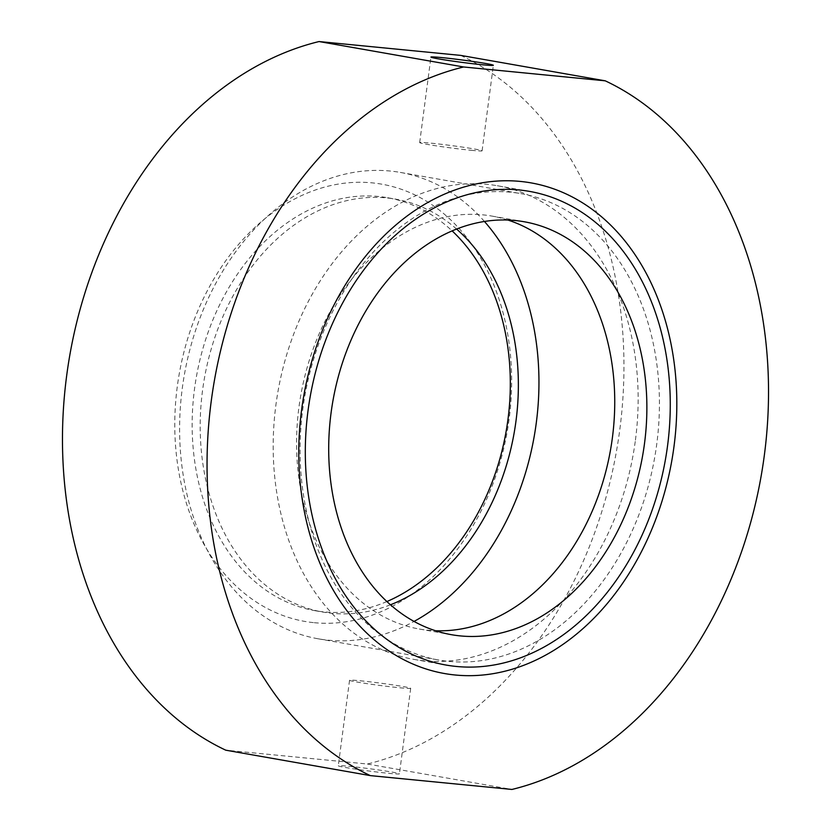 <?xml version="1.0" encoding="UTF-8"?>
<svg xmlns="http://www.w3.org/2000/svg" width="831" height="831" viewBox="0 0 831 831"><rect width="100%" height="100%" fill="white"/><g stroke="black" fill="none" stroke-linecap="round" stroke-linejoin="round"><path stroke-width="0.62" stroke-dasharray="4.16 3.12" d="M448.875 661.383A236.773 177.605 100 0 0 655.784 450.849A236.773 177.605 100 0 0 520.777 193.602A236.773 177.605 100 0 0 510.639 192.221A236.773 177.605 100 0 0 303.72 402.765A236.773 177.605 100 0 0 438.737 660.001A236.773 177.605 100 0 0 448.875 661.383M314.263 622.699A221.981 166.512 100 0 0 509.143 419.001A221.981 166.512 100 0 0 372.163 182.862A221.981 166.512 100 0 0 177.283 386.571A221.981 166.512 100 0 0 314.263 622.699M386.914 601.54A209.651 157.256 -80 0 1 323.903 611.896A209.651 157.256 -80 0 1 314.928 610.671A209.651 157.256 -80 0 1 195.378 382.914A209.651 157.256 -80 0 1 378.583 196.49A209.651 157.256 -80 0 1 387.568 197.726A209.651 157.256 -80 0 1 452.116 230.873M471.395 150.318A31.485 1.195 7.5 0 0 482.094 150.816A31.485 1.195 7.5 0 0 463.885 147.316A31.485 1.195 7.5 0 0 430.385 143.098A31.485 1.195 7.5 0 0 419.676 142.6A31.485 1.195 7.5 0 0 437.885 146.1A31.485 1.195 7.5 0 0 471.395 150.318M348.771 766.286A30.83 1.174 -172.5 0 1 381.585 770.41A30.83 1.174 -172.5 0 1 399.42 773.838A30.83 1.174 -172.5 0 1 388.929 773.349A30.83 1.174 -172.5 0 1 356.125 769.215A30.83 1.174 -172.5 0 1 338.29 765.787A30.83 1.174 -172.5 0 1 348.771 766.286M360.031 680.755A30.83 1.174 -172.5 0 1 392.845 684.889A30.83 1.174 -172.5 0 1 410.68 688.317A30.83 1.174 -172.5 0 1 400.189 687.819A30.83 1.174 -172.5 0 1 367.385 683.695A30.83 1.174 -172.5 0 1 349.55 680.267A30.83 1.174 -172.5 0 1 360.031 680.755M484.431 221.451A236.773 177.605 100 0 0 400.293 172.412A236.773 177.605 100 0 0 390.155 171.03A236.773 177.605 100 0 0 183.246 381.564A236.773 177.605 100 0 0 318.252 638.81A236.773 177.605 100 0 0 328.39 640.192A236.773 177.605 100 0 0 414.077 621.422M456.583 229.044A209.651 157.256 100 0 0 395.598 199.139A209.651 157.256 100 0 0 386.623 197.913A209.651 157.256 100 0 0 203.418 384.327A209.651 157.256 100 0 0 322.958 612.083A209.651 157.256 100 0 0 331.933 613.309A209.651 157.256 100 0 0 390.487 604.781M460.665 55.386A369.961 277.512 100 0 1 619.77 429.804A369.961 277.512 100 0 1 367.375 764.021L225.752 750.175M367.375 764.021L511.948 789.45M635.424 440.129A240.481 180.379 100 0 0 497.322 185.729A240.481 180.379 100 0 0 275.902 404.998A240.481 180.379 100 0 0 413.994 659.409A240.481 180.379 100 0 0 635.424 440.129M507.845 220.028A209.651 157.256 100 0 0 491.983 216.091A209.651 157.256 100 0 0 298.942 407.252A209.651 157.256 100 0 0 419.343 629.036A209.651 157.256 100 0 0 435.6 630.75M482.094 150.816L493.354 65.296M410.68 688.317L399.42 773.838M400.293 172.412L520.777 193.602M387.568 197.726L395.598 199.139M314.928 610.671L322.958 612.083M318.252 638.81L438.737 660.001M349.55 680.267L338.29 765.787M419.676 142.6L430.936 57.079M497.322 185.729L529.451 191.379M419.343 629.036L451.472 634.697M491.983 216.091L524.112 221.742M413.994 659.409L446.122 665.06"/><path stroke-width="1.25" d="M520.279 181.418A249.113 186.861 -80 0 1 674.003 446.413A249.113 186.861 -80 0 1 455.295 675.011A249.113 186.861 -80 0 1 301.58 410.015A249.113 186.861 -80 0 1 520.279 181.418M452.116 230.873A209.651 157.256 -80 0 1 506.121 431.445A209.651 157.256 -80 0 1 386.914 601.54M482.645 64.787A31.485 1.195 7.5 0 0 493.354 65.296A31.485 1.195 7.5 0 0 475.145 61.795A31.485 1.195 7.5 0 0 441.645 57.578A31.485 1.195 7.5 0 0 430.936 57.079A31.485 1.195 7.5 0 0 449.145 60.58A31.485 1.195 7.5 0 0 482.645 64.787M414.077 621.422A236.773 177.605 100 0 0 484.431 221.451M390.487 604.781A209.651 157.256 100 0 0 514.16 432.858A209.651 157.256 100 0 0 456.583 229.044M370.335 775.614L225.752 750.175A369.961 277.512 100 0 1 66.657 375.757A369.961 277.512 100 0 1 319.052 41.55L463.625 66.979A369.961 277.512 100 0 0 211.23 401.196A369.961 277.512 100 0 0 370.335 775.614L511.948 789.45A369.961 277.512 100 0 0 764.343 455.243A369.961 277.512 100 0 0 605.248 80.825L463.625 66.979M605.248 80.825L460.665 55.386L319.052 41.55M667.553 445.78A240.481 180.379 100 0 0 529.451 191.379A240.481 180.379 100 0 0 308.031 410.649A240.481 180.379 100 0 0 446.122 665.06A240.481 180.379 100 0 0 667.553 445.78M331.07 412.903A209.651 157.256 100 0 0 451.472 634.697A209.651 157.256 100 0 0 644.503 443.525A209.651 157.256 100 0 0 524.112 221.742A209.651 157.256 100 0 0 331.07 412.903M435.6 630.75A209.651 157.256 100 0 0 612.374 437.875A209.651 157.256 100 0 0 507.845 220.028"/></g></svg>
